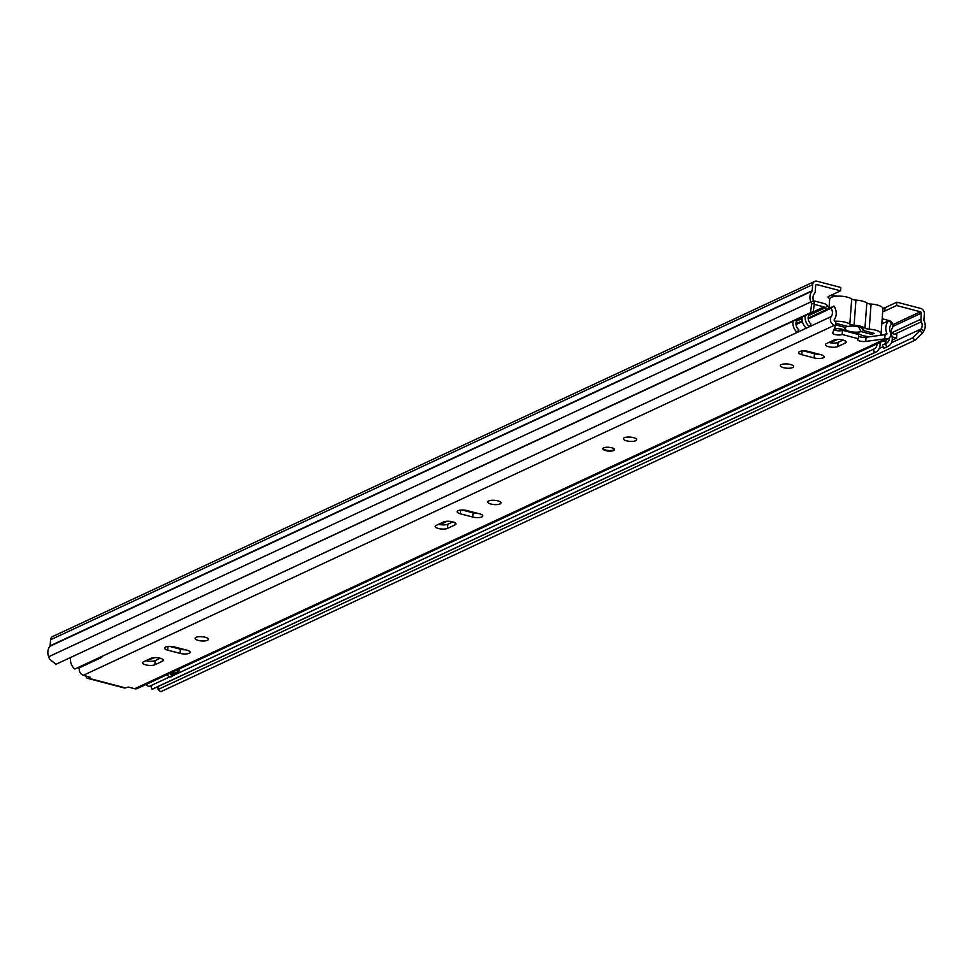 <?xml version="1.0" encoding="UTF-8"?>
<svg xmlns="http://www.w3.org/2000/svg" width="973" height="973" viewBox="0 0 973 973"><rect width="100%" height="100%" fill="white"/><g stroke="black" fill="none" stroke-linecap="round" stroke-linejoin="round"><path stroke-width="1.46" d="M830.784 295.391A5.169 1.654 -175.7 0 0 835.333 295.816L837.327 296.169M814.413 303.114L813.209 311.798L810.436 312.722L811.652 304.05L814.413 303.114L813.501 300.693A7.091 5.826 -115 0 1 814.365 293.7A4.427 3.637 65 0 0 815.228 291.486L815.678 285.442A1.18 0.973 -115 0 1 816.773 284.59L840.575 290.83L828.765 296.339A5.169 1.654 -175.7 0 0 828.023 297.106A5.169 1.654 -175.7 0 0 829.847 298.541M882.73 311.506A5.169 1.654 -175.7 0 0 884.785 311.032L896.595 305.522L920.397 311.774A1.18 0.973 -115 0 1 921.322 313.148L920.872 319.205A4.427 3.637 65 0 0 921.37 321.771A7.091 5.826 -115 0 1 921.163 328.935L919.935 330.796L922.453 333.119L915.131 340.185L160.667 691.767L158.137 689.443L912.601 337.874L919.935 330.796M882.864 308.173A5.169 1.654 -175.7 0 0 885.041 307.687L896.851 302.177L920.653 308.417A4.731 3.88 -115 0 1 924.35 313.938L923.9 319.995A0.888 0.73 65 0 0 923.997 320.506A10.63 8.745 -115 0 1 923.693 331.258L922.453 333.119M836.853 328.558L834.043 329.871M811.652 304.05L810.74 301.618A10.63 8.745 -115 0 1 812.029 291.134A0.888 0.73 65 0 0 812.2 290.696L812.65 284.639A4.731 3.88 -115 0 1 814.693 281.416A4.731 3.88 -115 0 1 817.028 281.233L840.83 287.485L840.575 290.83M838.921 330.82L842.277 329.263M896.595 305.522L896.851 302.177M810.436 312.722L55.972 664.291L49.562 659.171L48.65 656.751A10.63 8.745 -115 0 1 49.939 646.267A0.888 0.73 65 0 0 50.11 645.817L50.572 639.772A4.731 3.88 -115 0 1 52.603 636.537L814.693 281.416M813.209 311.798L55.972 664.291M915.131 340.185L912.601 337.874M157.906 686.646L158.137 689.443M837.084 296.181L837.802 296.157M856.848 326.429L860.825 327.475M869.473 336.694A11.664 3.746 -175.7 0 1 863.416 335.746A11.664 3.746 -175.7 0 1 859.037 333.934A4.731 1.52 4.3 0 0 857.262 333.192A4.731 1.52 4.3 0 0 854.768 332.802A12.114 3.88 -175.7 0 1 843.895 329.956A4.731 1.52 4.3 0 0 842.131 329.227A4.731 1.52 4.3 0 0 839.614 328.838A11.664 3.746 4.3 0 1 834.53 328.144M835.588 321.272A11.664 3.746 4.3 0 1 845.428 322.27A11.664 3.746 4.3 0 1 849.818 324.094L851.703 298.991A11.664 3.746 -175.7 0 0 847.313 297.154A11.664 3.746 -175.7 0 0 829.665 299.088L828.972 308.417M880.322 334.992A11.664 3.746 -175.7 0 0 881.052 333.824A11.664 3.746 -175.7 0 0 875.445 330.139A11.664 3.746 -175.7 0 0 869.193 329.178A4.731 1.52 4.3 0 1 864.948 328.071A12.114 3.88 -175.7 0 0 860.436 326.198A12.114 3.88 -175.7 0 0 854.063 325.213A4.731 1.52 4.3 0 1 849.818 324.094M881.052 333.824L882.937 308.709A11.664 3.746 -175.7 0 0 877.33 305.036A11.664 3.746 -175.7 0 0 871.078 304.075A4.731 1.52 4.3 0 1 866.834 302.956A12.114 3.88 -175.7 0 0 862.321 301.095A12.114 3.88 -175.7 0 0 855.948 300.11A4.731 1.52 4.3 0 1 851.703 298.991M858.283 326.32L861.069 331.586A9.304 2.98 4.3 0 1 849.393 331.355A9.304 2.98 4.3 0 1 845.282 327.682A9.304 2.98 4.3 0 1 845.476 327.5L835.625 324.909M854.464 326.137L855.924 326.296M861.069 331.586L871.808 334.408L874.095 333.338L863.173 330.467A9.304 2.98 4.3 0 0 863.221 329.032A9.304 2.98 4.3 0 0 847.945 326.478L837.023 323.62L835.673 324.252M863.173 330.467L861.786 327.913M845.476 327.5L846.741 326.162M871.808 334.408L871.93 332.766M171.832 646.96A14.911 4.78 -175.7 0 0 173.06 646.644M150.9 658.903A5.838 4.792 65 0 0 152.652 658.526L154.573 657.626M806.41 351.642L807.322 351.204M813.525 300.754L824.18 303.552A5.911 4.853 -115 0 1 827.427 305.85L828.996 307.967M814.243 304.354L823.924 306.896A2.36 1.946 -115 0 1 825.226 307.821L826.515 309.56M802.239 316.906A10.338 8.502 65 0 0 806.386 328.132L809.439 326.709A10.338 8.502 -115 0 1 805.291 315.483M809.633 313.464A10.934 8.988 65 0 1 809.013 314.668A6.799 5.583 -115 0 0 810.983 324.045L809.439 326.709M881.939 322.112L884.372 322.756M882.183 318.767L889.054 320.567M889.176 320.604L889.237 320.616A4.731 3.88 -115 0 1 892.241 328.205A7.383 6.069 65 0 0 891.609 334.785A10.338 8.502 -115 0 1 887.79 346.534A10.338 8.502 -115 0 1 886.634 346.96L883.581 348.383A10.338 8.502 65 0 0 884.737 347.957L887.79 346.534M889.237 337.996A6.799 5.583 -115 0 1 886.294 343.323A6.799 5.583 -115 0 1 885.527 343.603L882.475 345.026L883.581 348.383M885.527 343.603L886.634 346.96M883.946 344.333A6.799 5.583 65 0 0 886.196 339.553M879.933 342.472A10.338 8.502 -115 0 1 875.591 352.214A10.338 8.502 -115 0 1 874.435 352.64L151.983 689.298A10.338 8.502 -115 0 0 153.138 688.872L875.591 352.214M877.05 343.822A6.799 5.583 -115 0 1 874.095 349.003A6.799 5.583 -115 0 1 873.34 349.283L874.435 352.64M873.34 349.283L170.287 676.892M150.997 686.306L151.983 689.298M797.446 319.144A10.934 8.988 65 0 1 796.826 320.348A6.799 5.583 -115 0 0 798.797 329.725L797.24 332.389L74.787 669.047A10.338 8.502 -115 0 1 70.64 657.821M797.24 332.389A10.338 8.502 -115 0 1 793.092 321.163M885.831 341.778L882.998 341.036M891.232 333.24L896.802 334.7L896.547 338.045L892.18 340.076M892.132 336.889L896.547 338.045M166.979 674.703A5.96 4.901 65 0 0 169.703 676.88A7.675 6.312 65 0 0 172.343 676.405M98.273 658.101A7.675 6.312 65 0 0 98.468 658.186A5.96 4.901 65 0 0 100.791 657.845A5.96 4.901 65 0 0 102.7 656.033M170.713 672.963L170.579 674.69A4.318 3.551 65 0 0 172.805 674.557A4.318 3.551 65 0 0 173.145 674.362M146.595 660.363L149.66 658.94M146.911 684.055L146.826 685.065A5.96 4.901 65 0 0 148.978 686.549A7.675 6.312 65 0 0 151.606 686.062M169.703 676.88L148.978 686.549M147.276 683.873L146.826 685.065M98.468 658.186L77.731 667.855A5.96 4.901 65 0 0 80.005 667.527L100.791 657.845M179.141 669.035L178.935 671.674A4.318 3.551 -115 0 1 178.594 671.856A4.318 3.551 -115 0 1 177.293 672.136L177.463 669.813M177.293 672.136L173.474 673.34L173.608 671.613M170.579 674.69L173.474 673.34M152.275 657.906L151.934 658.174A14.765 6.945 104.7 0 1 150.426 659.147M605.62 450.596A5.911 1.897 -175.7 0 0 614.559 449.623A5.911 1.897 -175.7 0 0 611.725 447.762A5.911 1.897 -175.7 0 0 602.786 448.735A5.911 1.897 -175.7 0 0 605.62 450.596M626.588 440.83A6.641 2.128 -175.7 0 0 636.634 439.735A6.641 2.128 -175.7 0 0 633.435 437.631A6.641 2.128 -175.7 0 0 623.389 438.738A6.641 2.128 -175.7 0 0 626.588 440.83M628.996 437.047A6.641 2.128 -175.7 0 0 631.343 437.23M490.927 504.038A6.641 2.128 -175.7 0 0 500.986 502.944A6.641 2.128 -175.7 0 0 497.787 500.852A6.641 2.128 -175.7 0 0 487.728 501.946A6.641 2.128 -175.7 0 0 490.927 504.038M493.335 500.268A6.641 2.128 -175.7 0 0 495.695 500.438M452.749 521.832A6.641 2.128 -175.7 0 0 443.652 521.942L436.184 525.42A6.641 2.128 -175.7 0 0 435.223 526.417A6.641 2.128 -175.7 0 0 439.991 528.838A6.641 2.128 -175.7 0 0 447.531 528.4L454.999 524.921A6.641 2.128 -175.7 0 0 455.948 523.936A6.641 2.128 -175.7 0 0 452.749 521.832M783.569 367.672A6.641 2.128 -175.7 0 0 793.627 366.578A6.641 2.128 -175.7 0 0 790.429 364.486A6.641 2.128 -175.7 0 0 780.37 365.58A6.641 2.128 -175.7 0 0 783.569 367.672M785.977 363.902A6.641 2.128 -175.7 0 0 788.337 364.072M842.934 340.015A6.641 2.128 -175.7 0 0 833.837 340.124L826.369 343.603A6.641 2.128 -175.7 0 0 825.408 344.588A6.641 2.128 -175.7 0 0 830.188 347.02A6.641 2.128 -175.7 0 0 837.717 346.583L845.184 343.104A6.641 2.128 -175.7 0 0 846.133 342.107A6.641 2.128 -175.7 0 0 842.934 340.015M198.285 640.416A6.641 2.128 -175.7 0 0 208.344 639.31A6.641 2.128 -175.7 0 0 205.145 637.218A6.641 2.128 -175.7 0 0 195.087 638.312A6.641 2.128 -175.7 0 0 198.285 640.416M200.706 636.634A6.641 2.128 -175.7 0 0 203.053 636.804M160.107 658.198A6.641 2.128 -175.7 0 0 151.01 658.307L143.542 661.798A6.641 2.128 -175.7 0 0 142.581 662.783A6.641 2.128 -175.7 0 0 147.349 665.204A6.641 2.128 -175.7 0 0 154.889 664.766L162.357 661.287A6.641 2.128 -175.7 0 0 163.306 660.302A6.641 2.128 -175.7 0 0 160.107 658.198M180.078 653.394A6.641 2.128 -175.7 0 0 190.136 652.299A6.641 2.128 -175.7 0 0 186.938 650.195L174.581 646.96A6.641 2.128 -175.7 0 0 164.522 648.054A6.641 2.128 -175.7 0 0 167.721 650.159L180.078 653.394L180.394 649.21A6.641 2.128 -175.7 0 0 185.393 649.794M808.636 351.496A6.641 2.128 -175.7 0 0 798.578 352.591A6.641 2.128 -175.7 0 0 801.776 354.695L814.133 357.93A6.641 2.128 -175.7 0 0 824.192 356.836A6.641 2.128 -175.7 0 0 820.993 354.731L808.636 351.496M472.72 517.028A6.641 2.128 -175.7 0 0 482.778 515.933A6.641 2.128 -175.7 0 0 479.58 513.829L467.222 510.594A6.641 2.128 -175.7 0 0 457.164 511.689A6.641 2.128 -175.7 0 0 460.363 513.793L472.72 517.028L473.036 512.844A6.641 2.128 -175.7 0 0 478.035 513.428M85.977 675.943A5.169 2.433 104.7 0 0 87.315 678.266A5.169 2.433 104.7 0 0 88.251 678.157L90.027 677.05M858.514 336.147A5.169 1.654 -175.7 0 0 866.031 337.242L886.123 334.53A0.888 0.73 -115 0 0 886.865 333.423A11.469 9.426 65 0 1 889.14 320.531L891.633 324.155A7.03 5.777 65 0 0 890.246 332.061A5.315 4.366 -115 0 1 888.434 338.507L137.315 688.519A5.315 4.366 -115 0 1 134.7 688.726L128.387 687.072L125.42 687.899A5.169 2.433 -75.3 0 1 124.483 688.02L87.315 678.266M888.434 338.507A5.315 4.366 -115 0 1 885.807 338.713L865.715 341.426A5.169 1.654 -175.7 0 1 860.327 341.158A5.169 1.654 -175.7 0 1 857.614 339.48A5.169 1.654 -175.7 0 1 858.32 338.726L842.18 334.481A5.169 1.654 -175.7 0 1 836.33 334.809A5.169 1.654 -175.7 0 1 832.657 332.924A5.169 1.654 -175.7 0 1 832.693 332.766L835.576 325.541L834.518 325.262A5.315 4.366 -115 0 1 830.747 321.637A5.315 4.366 -115 0 1 831.234 316.578A7.03 5.777 65 0 0 831.064 308.259L808.198 318.913M90.015 677.33L83.398 675.274A5.315 4.366 -115 0 1 79.531 667.709M886.865 333.423L885.065 334.25L884.749 338.434M831.064 308.259L833.995 306.069A11.469 9.426 65 0 1 834.287 319.631A0.888 0.73 -115 0 0 834.834 321.078L835.892 321.358L835.576 325.541M833.873 329.786A5.169 1.654 -175.7 0 0 842.496 330.297L858.636 334.53L858.32 338.726M438.604 524.289A6.641 2.128 -175.7 0 0 447.835 524.216L452.883 521.869M462.224 510.01L473.036 512.844M828.801 342.472A6.641 2.128 -175.7 0 0 838.033 342.399L843.068 340.051M803.637 350.912L814.45 353.746A6.641 2.128 -175.7 0 0 819.448 354.33M145.974 660.655A6.641 2.128 -175.7 0 0 155.194 660.582L160.241 658.235M169.582 646.376L180.394 649.21M802.397 321.625L796.011 324.593M833.995 306.069L808.149 318.122M802.239 320.871L795.95 323.802M889.14 320.531L881.793 323.948M859.609 334.286L858.624 334.748M817.624 353.856L816.894 354.196M476.211 512.953L475.481 513.294M183.569 649.319L182.839 649.66M842.496 330.297L842.18 334.481M614.522 449.331A5.911 1.897 4.3 0 1 613.756 449.94A5.911 1.897 4.3 0 1 607.493 450.39A5.911 1.897 4.3 0 1 602.871 448.456M884.785 311.032L885.041 307.687M816.773 284.59L815.775 285.053M920.397 311.774L892.825 324.617M813.501 300.693L48.65 656.751M891.402 342.8L921.163 328.935L923.693 331.258M812.029 291.134L49.939 646.267M812.2 290.696L50.11 645.817M812.65 284.639L50.572 639.772M921.37 321.771L894.783 334.165M883.034 346.704L879.215 348.492M920.872 319.205L891.207 333.021M921.322 313.148L892.91 326.393M855.948 300.11L854.063 325.213M871.078 304.075L869.193 329.178M864.948 328.071L866.834 302.956M467.539 510.679L466.541 511.141M174.897 647.045L173.899 647.507M808.952 351.581L807.955 352.044M827.427 305.85L825.226 307.821L808.575 315.58M802.056 318.609L796.376 321.26M823.924 306.896L809.585 313.586M802.214 317.016L797.386 319.266M88.251 678.157L125.42 687.899M885.807 338.713L134.7 688.726M834.518 325.262L83.398 675.274M831.234 316.578L102.676 656.082M866.031 337.242L865.715 341.426M168.001 646.461L167.721 650.159M155.194 660.582L154.889 664.766M162.515 659.183L162.357 661.287M802.056 350.998L801.776 354.695M814.45 353.746L814.133 357.93M845.342 340.988L845.184 343.104M838.033 342.399L837.717 346.583M460.643 510.095L460.363 513.793M447.835 524.216L447.531 528.4M455.157 522.805L454.999 524.921M837.4 339.443L830.224 342.788M810.485 351.983L809.487 352.445M469.071 511.08L468.074 511.543M447.215 521.26L440.039 524.605M176.429 647.446L175.432 647.909M178.594 671.856L172.805 674.557"/></g></svg>
